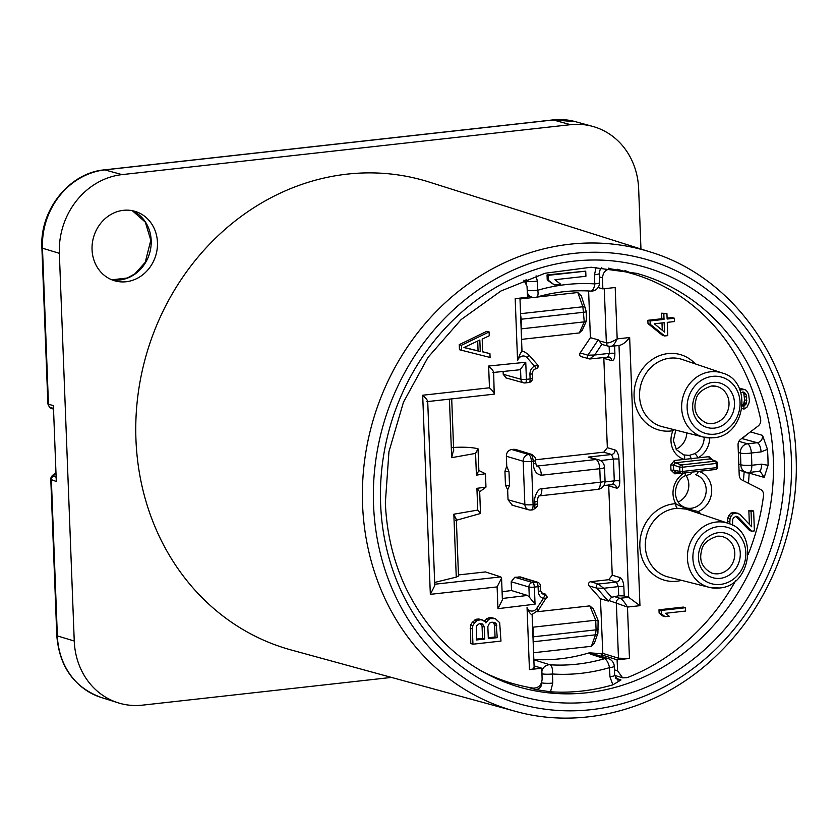 <?xml version="1.0" encoding="UTF-8"?>
<svg xmlns="http://www.w3.org/2000/svg" width="838" height="838" viewBox="0 0 838 838"><rect width="100%" height="100%" fill="white"/><g stroke="black" fill="none" stroke-linecap="round" stroke-linejoin="round"><path stroke-width="1.26" d="M157.46 242.402A36.181 32.41 -73.6 0 1 115.078 280.898A36.181 32.41 -73.6 0 1 92.054 249.682A36.181 32.41 -73.6 0 1 135.536 211.501A36.181 32.41 -73.6 0 1 157.46 242.402M391.482 677.418L142.397 705.156A72.361 64.83 -73.6 0 1 118.106 702.81A72.361 64.83 -73.6 0 1 74.247 641.018L59.351 253.317A72.361 64.83 -73.6 0 1 122.013 174.618L570.5 124.684A72.361 64.83 -73.6 0 1 592.602 126.381A72.361 64.83 -73.6 0 1 638.65 188.822L640.955 249.033M514.899 711.179L291.163 649.974A243.963 218.561 -73.6 0 1 135.945 439.468A243.963 218.561 -73.6 0 1 429.108 182.035L650.257 251.976A239.406 214.476 106.4 0 0 362.571 504.602A239.406 214.476 106.4 0 0 514.899 711.179C584.861 730.998 665.246 707.618 720.376 651.713C770.51 602.229 799.232 528.307 796.1 456.92C793.607 362.184 733.145 276.896 650.257 251.976M56.303 481.473L53.391 405.634L56.303 481.473L50.793 479.441L56.795 635.529A6.201 0.974 -2.2 0 0 57.361 635.906L51.369 479.923A4.138 3.719 -72.6 0 1 53.119 476.194L55.622 473.365M53.161 409.08L51.38 408.19C50.28 408.368 49.117 406.943 47.892 403.926L48.457 404.199L42.466 248.216A72.005 64.516 -73.6 0 1 104.823 169.894L553.31 119.96A72.005 64.516 -73.6 0 1 575.308 121.646L592.602 126.381M513.893 683.871L503.47 681.713M615.459 678.131L620.989 679.953L612.85 684.845A214.926 192.551 -73.6 0 1 550.514 691.79L535.189 689.506L527.531 687.118M749.235 472.433L748.512 483.317M750.419 431.884L762.58 435.383L767.451 449.346A214.926 192.551 -73.6 0 1 767.901 457.318A214.926 192.551 -73.6 0 1 768.069 465.31L764.193 477.409L749.224 473.114L744.113 472.485A3.069 2.744 106.4 0 0 744.06 471.605M624.907 270.58L635.256 274.581M768.069 465.31L761.533 464.168L751.801 465.258A8.265 1.184 179.5 0 1 740.823 464.797L738.791 464.21M767.451 449.346L761.061 451.923A8.265 3.436 -96.4 0 0 757.227 442.726L747.496 443.805A8.265 7.374 106 0 0 740.373 453.065A188.686 169.035 -73.6 0 1 740.823 464.797A8.265 7.374 106 0 0 745.998 472.161A8.265 8.265 0 0 0 749.193 472.433A8.265 3.436 -96.4 0 0 751.801 465.258A196.951 176.451 -73.6 0 0 751.33 453.012A8.265 3.436 -96.4 0 0 747.496 443.805L738.907 441.343M536.1 275.849L537.336 281.159A8.265 1.32 177.3 0 1 526.369 281.034L526.494 283.663M596.111 267.312L594.498 274.791L594.781 283.893A8.265 3.603 93.7 0 1 590.717 291.1A8.265 8.265 0 0 0 599.516 282.605A8.265 1.267 178.3 0 1 594.781 283.893A196.951 176.451 -73.6 0 0 537.755 290.241A8.265 1.32 177.3 0 1 527.207 290.22M585.731 271.156L547.036 274.927L547.235 280.028L554.316 284.899L560.674 284.197L554.913 279.714L585.93 276.257L585.731 271.156L548.356 275.325L548.555 280.426L554.316 284.899M612.85 684.845L609.938 676.727A8.265 1.32 -2.7 0 0 614.683 675.302L614.254 666.22A8.265 8.265 0 0 0 608.566 658.741A8.265 7.427 108.1 0 0 604.523 658.689A8.265 3.184 73.8 0 1 609.519 667.645A8.265 1.32 -2.7 0 0 614.254 666.22M609.938 676.727L609.519 667.645A196.951 176.451 -73.6 0 1 552.493 673.993L552.776 683.096L550.514 691.79M547.036 274.927L548.356 275.325M547.235 280.028L548.555 280.426M764.193 477.409L760.296 471.459L758.924 471.354A8.265 3.436 -96.4 0 0 761.533 464.168M506.162 377.948L503.219 374.293L503.114 371.475M452.625 447.502C463.561 446.864 472.035 447.293 478.027 448.78L478.865 470.506L485.453 473.721L476.413 475.146L478.865 470.506M485.967 487.129L479.682 491.78L476.916 488.324L485.967 487.129L485.453 473.721M479.682 491.78L480.509 513.495L455.673 520.461M458.47 574.931L485.412 571.935L500.778 576.89L501.564 578.157L497.112 586.914L497.95 608.671L502.402 599.84L501.564 578.157M502.088 591.691L511.526 590.549L511.19 581.761L514.773 577.267L520.66 577.047M601.579 654.017A8.265 3.048 -110.8 0 0 601.443 653.713L589.324 652.812A188.341 168.731 -73.6 0 1 533.837 659.485M601.443 653.713L602.805 653.2M589.124 585.919L596.855 588.14L603.632 588.266L618.35 586.621A4.138 0.649 177.8 0 1 623.849 586.726C623.451 581.729 622.163 578.66 619.994 577.529L612.243 575.214L608.66 579.707L590.685 581.708A2.472 2.221 -73.6 0 0 589.124 585.919L600.437 598.73L602.815 653.389L618.475 658.197L629.453 658.459L617.093 659.841L601.998 654.96L602.082 656.625M612.243 575.214L608.681 484.951M508.991 471.742L504.937 471.323L506.749 466.274L508.991 471.742L509.525 485.506L507.65 489.79L508.038 499.783L512.458 505.272M507.65 489.79L505.461 485.181L509.525 485.506M504.937 471.323L505.461 485.181M506.749 466.274L506.362 456.27L523.195 461.246A6.201 0.974 -2.2 0 0 531.418 461.392A6.201 2.577 -96.4 0 0 528.548 454.489A6.201 5.531 106.4 0 0 523.195 461.246L524.86 504.486A6.201 5.541 105.6 0 0 528.768 509.829A6.201 6.201 0 0 0 531.124 510.017A6.201 2.577 -96.4 0 0 533.083 504.633A6.201 0.974 177.8 0 1 524.86 504.486L508.038 499.783M598.72 459.779L588.171 457.098L595.965 459.517A8.265 7.437 -72.7 0 1 598.72 459.779A8.265 8.265 0 0 1 604.523 467.363A8.265 1.299 177.8 0 1 599.788 468.714A8.265 3.436 -96.4 0 0 595.965 459.517L537.504 466.022A8.265 3.436 83.6 0 1 541.338 475.219C536.278 474.277 533.617 470.474 533.377 463.823L533.272 461.183C532.612 456.532 531.659 454.238 530.412 454.29L514.029 449.273L511.735 449.524C508.268 450.195 506.477 452.447 506.362 456.27M514.029 449.273L515.758 449.514M535.587 459.769L603.769 452.174L607.341 447.681L603.789 357.417M581.268 356.663A2.472 2.221 -73.6 0 1 580.179 352.903L590.402 337.683L598.238 339.851L601.852 344.313L594.666 354.998L587.909 355.197A2.409 2.158 106.4 0 0 588.967 358.863A2.409 2.158 106.4 0 0 588.978 358.863A2.409 2.158 106.4 0 0 589.732 358.926L581.268 356.663M588.611 290.985L590.402 337.683M582.347 330.067L579.351 332.937L521.54 339.369M581.404 296.044L577.801 292.525L536.666 297.102M533.607 297.448L519.989 298.967M593.398 608.954L589.837 605.884L537.085 611.761M594.488 642.83L591.398 646.297L533.576 652.739M743.421 480.729L744.113 472.485M678.11 502.014A17.263 15.461 106.4 0 0 685.966 475.387M676.077 449.137A17.263 15.461 106.4 0 0 686.793 432.89M533.869 660.176A8.265 7.364 -72.8 0 1 535.021 660.155L533.848 659.831M589.324 652.812L590.706 654.195L604.523 658.689A188.686 169.035 -73.6 0 1 549.896 664.775L535.021 660.155M608.566 658.741L594.76 654.237A8.265 7.427 108.1 0 0 590.706 654.195M600.437 598.73L608.273 601.066L611.572 597.264L618.706 595.787L624.195 595.923L628.668 597.316L619.931 598.29C621.964 599.002 624.488 601.935 627.473 607.068L629.453 658.459M601.789 267.573L600.092 269.742L599.243 273.502A8.265 1.267 178.3 0 1 594.498 274.791M617.355 269.281L632.669 273.796A213.47 191.242 106.4 0 0 611.51 268.988C606.084 268.956 603.077 271.921 602.512 277.87L602.847 288.88L615.197 287.507L617.177 338.898C611.782 342.103 608.179 343.391 606.356 342.784L599.118 340.846M632.669 273.796A213.47 191.242 106.4 0 1 760.076 416.832A103.378 92.609 106.4 0 1 760.642 419.534A6.201 5.552 106.4 0 1 758.128 426.018L740.645 439.311A6.201 5.552 106.4 0 0 738.048 444.926L739.21 475.136A6.201 5.552 106.4 0 0 742.217 480.122L760.569 489.423A6.201 5.552 106.4 0 1 763.533 495.447A103.378 92.609 106.4 0 1 763.198 498.107A213.47 191.242 106.4 0 1 748.208 554.316M620.989 679.953L617.637 680.027L614.683 675.302M541.956 673.836A8.265 1.267 -1.7 0 0 552.493 673.993A8.265 3.603 -86.3 0 0 549.896 664.775A8.265 7.364 107.2 0 0 541.872 670.997M552.776 683.096A8.265 1.267 178.3 0 1 541.809 682.823C541.589 687.066 539.389 689.286 535.189 689.506M541.777 681.996L541.526 682.74M603.15 653.483L601.998 654.96L601.234 654.426M479.807 670.17A213.47 191.242 106.4 0 0 511.955 683.305A213.47 191.242 106.4 0 0 533.125 688.113C538.551 688.145 541.547 685.191 542.123 679.241L541.788 668.221L529.438 669.593C533.879 669.038 535.199 668.389 533.418 667.666M541.788 668.221L534.078 665.854M609.09 600.563L627.473 607.068L639.96 605.675L628.668 597.316L618.999 345.591M602.857 344.711L601.852 344.313M503.219 374.293L520.922 379.247A4.138 3.687 105.6 0 0 524.808 382.903A4.138 1.718 -96.4 0 0 525.101 382.935A4.138 1.718 -96.4 0 0 526.411 379.342A4.138 0.649 177.8 0 1 520.922 379.247L520.534 369.17L518.806 369.778M493.666 372.439L519.277 369.83M453.568 449.912L451.672 457.674L475.575 453.389L476.413 475.146M478.027 448.78L475.575 453.389M480.509 513.495L477.754 510.08L453.84 514.207L456.26 577.11L434.671 582.452M456.239 519.623L453.84 514.207M458.407 575.895L456.26 577.11M502.35 598.479L527.469 595.441L511.526 590.549M527.469 595.441L529.291 597.065L528.904 586.998L511.19 581.761M532.078 614.411C530.768 614.715 529.092 612.431 527.05 607.55A6.212 5.573 106.4 0 0 531.502 611.07A6.212 5.573 106.4 0 0 536.729 608.378L543.401 598.458L546.565 598.007A2.325 1.896 -144.3 0 0 545.035 594.875L543.401 598.458C540.28 597.326 538.572 594.959 538.279 591.356L538.09 586.684A4.138 1.718 -96.4 0 0 536.184 582.085L532.476 582.494A4.138 3.687 106.4 0 0 528.904 586.998A4.138 0.649 -2.2 0 0 534.393 587.092A4.138 1.718 -96.4 0 0 532.476 582.494L514.773 577.267M529.291 597.065L535.042 604.177L534.393 587.092L538.09 586.684A4.138 0.649 -2.2 0 0 540.468 586.003A4.138 4.138 0 0 0 537.546 582.211A4.138 3.708 107 0 0 536.184 582.085L518.921 576.806M661.989 322.944L662.271 330.266M480.394 623.524L482.06 626.29L482.531 638.399L476.351 639.09M492.922 622.131L494.588 624.886L495.049 637.006L488.271 637.76M477.691 341.035L478.069 350.85L464.116 347.477M541.851 488.722A8.265 3.436 -96.4 0 1 539.243 495.907L539.243 495.907C538.572 495.593 537.902 497.322 537.2 501.114A4.138 0.649 177.8 0 1 534.833 501.784C533.46 498.243 538.017 487.685 541.851 488.722L600.301 482.217A8.265 3.436 83.6 0 1 597.693 489.392A8.265 8.265 0 0 0 605.046 480.855A8.265 1.299 177.8 0 1 600.301 482.217L599.788 468.714L541.338 475.219M521.246 350.923L521.969 351.363C520.691 352.463 519.225 355.574 517.57 360.696L515.181 298.642L527.542 297.27L527.029 286.271L523.855 280.196M482.803 620.057L478.791 618.968L476.403 619.23L472.328 622.246L470.631 624.991L470.747 643.553L472.946 644.202L500.977 641.08L499.668 622.655L495.331 618.654L490.534 618.549L488.764 619.387L485.904 622.906L485.265 621.702L480.991 619.617L476.843 620.717L474.528 622.896L472.831 625.64L472.36 628.898L472.946 644.202M495.331 618.654L491.309 617.575L488.324 617.899L484.217 621M489.099 331.942L486.899 331.293L459.266 344.617L459.454 349.718L490.083 357.449L489.937 353.626L482.678 351.876L482.196 339.118L489.256 335.776L489.099 331.942L461.466 345.266L461.665 350.368M489.937 353.626L482.678 351.751M617.093 659.841L617.606 670.829L622.665 677.837L627.201 677.638A213.47 191.242 106.4 0 0 735.544 580.849M685.484 607.728L683.284 607.079L658.993 609.792L659.118 613.102L662.868 616.014L665.068 616.663L669.206 616.202L665.456 613.29L685.62 611.049L685.484 607.728L661.192 610.441L661.329 613.751L665.068 616.663M732.527 525.227L732.674 519.445L733.648 517.664L736.193 516.271L738.299 517.151L751.812 531.187L754.399 530.894L753.634 511.002L751.435 510.352L748.847 510.646L749.371 524.368M753.634 511.002L751.047 511.295L751.644 526.767L739.745 514.218L733.858 512.311L730.778 513.212L728.798 515.653L727.845 517.978L727.52 523.09M735.691 516.334L749.612 530.538L751.812 531.187M740.834 392.498L744.406 392.404L746.04 394.447L746.668 397.149L746.386 403.288L743.903 406.336L744.008 409.101L747.046 407.1L748.963 402.994L749.402 400.732L748.627 394.153L746.407 390.518L744.814 389.586L739.378 388.738M742.531 392.058L743.84 393.797L744.594 399.82L743.704 403.801L742.374 405.236M666.922 313.517L661.611 313.213L661.831 318.733L647.868 320.294L648.004 323.604L662.46 335.315L664.67 335.965L667.771 335.619L667.258 322.358L674.496 321.551L674.37 318.231L667.132 319.037L666.922 313.517L663.822 313.862L664.031 319.383L650.079 320.944L650.204 324.254L664.67 335.965M674.37 318.231L672.16 317.581L667.1 318.147M675.386 472.066A2.064 0.859 83.6 0 0 674.852 473.826L670.966 470.16L673.679 470.202L675.627 472.035M670.767 465.006L674.349 460.502A2.064 0.859 83.6 0 0 675.271 462.796L673.48 465.048L673.679 470.202L679.88 471.396A2.064 1.833 100.9 0 0 681.828 473.219A2.064 0.859 -96.4 0 0 681.943 473.229A2.064 0.859 -96.4 0 0 682.603 471.438L679.88 471.396L679.723 467.175L673.48 465.048L670.767 465.006L670.966 470.16M717.223 462.995A2.064 1.865 112.5 0 0 715.275 461.162L709.891 458.941A2.064 0.859 -96.4 0 1 708.969 456.658L712.824 459.926M658.993 609.792L661.192 610.441M659.118 613.102L661.329 613.751M738.152 513.285L736.057 512.961L732.978 513.862L730.998 516.302L730.055 518.628L729.73 523.897M744.814 389.586L739.902 389.921M664.524 332.099L654.342 323.793L664.157 322.703L664.524 332.099M476.382 639.981L476.434 625.881L479.346 623.64L482.353 623.943L484.27 626.939L484.731 639.048L476.382 639.981M491.278 622.309L494.881 622.55L496.117 623.692L497.259 637.655L488.313 638.65L487.842 626.541L489.507 623.147L491.278 622.309M463.948 347.55L479.828 340.019L480.268 351.499L463.948 347.55M736.099 516.501L738.299 517.151M727.457 521.351L729.657 522.001M727.845 517.978L730.055 518.628M728.798 515.653L730.998 516.302M730.778 513.212L732.978 513.862M732.821 512.427L735.031 513.076M733.858 512.311L736.057 512.961M748.847 510.646L751.047 511.295M742.028 408.515L744.008 409.101M742.332 405.875L743.903 406.336M742.719 405.016L744.919 405.665M743.704 403.801L745.904 404.45M744.175 402.638L746.386 403.288M744.594 399.82L746.794 400.47M744.458 396.5L746.668 397.149M743.84 393.797L746.04 394.447M743.285 392.75L745.485 393.399M743.044 392.006L744.406 392.404M739.472 388.926L741.18 389.44M741.043 388.56L743.243 389.209M648.004 323.604L650.204 324.254M647.868 320.294L650.079 320.944M661.831 318.733L664.031 319.383M661.611 313.213L663.822 313.862M484.249 620.916L486.459 621.566M486.564 618.737L488.764 619.387M488.324 617.899L490.534 618.549M491.309 617.575L493.509 618.224M470.16 628.249L472.36 628.898M470.631 624.991L472.831 625.64M472.328 622.246L474.528 622.896M474.633 620.068L476.843 620.717M476.403 619.23L478.603 619.879M478.791 618.968L480.991 619.617M482.531 638.399L484.731 639.048M482.06 626.29L484.27 626.939M481.389 624.436L483.599 625.085M495.049 637.006L497.259 637.655M494.588 624.886L496.787 625.536M493.917 623.043L496.117 623.692M459.266 344.617L461.466 345.266M478.069 350.85L480.268 351.499M698.84 471.354A21.4 19.169 -73.6 0 1 711.713 490.754A21.4 19.169 -73.6 0 1 698.347 511.505C698.431 511.63 682.205 508.017 675.732 503.68A4.138 1.749 -93 0 0 677.418 508.278A35.081 31.425 106.4 0 0 675.711 508.425A35.081 31.425 106.4 0 0 645.532 540.929A35.081 31.425 106.4 0 0 668.19 576.973L709.199 587.333A33.415 29.938 106.4 0 0 718.899 587.983M701.05 514.144A39.208 35.123 -73.6 0 0 698.347 511.505A4.138 1.697 -49 0 0 697.488 512.929M728.075 523.279A33.415 29.938 106.4 0 0 716.364 522.032A33.415 29.938 106.4 0 0 687.621 552.996A33.415 29.938 106.4 0 0 709.199 587.333L719.161 588.004C751.424 586.579 758.872 531.24 728.075 523.279L686.228 509.127L677.418 508.278M698.295 471.406A4.138 1.833 106.3 0 1 695.435 474.654A17.263 15.461 -73.6 0 1 706.067 492.545A17.263 15.461 -73.6 0 1 691.245 508.257A17.263 15.461 -73.6 0 1 685.714 507.786C679.618 505.702 676.182 500.946 675.397 493.509C675.491 482.122 682.582 476.686 685.002 475.848L690.303 474.235A4.138 1.718 83.6 0 1 690.009 474.203L690.303 474.235A4.138 1.718 83.6 0 0 691.539 472.161M684.908 472.904A4.138 1.383 62.2 0 1 685.023 475.837M717.38 467.216L716.364 467.677L716.207 463.456L682.436 467.216A2.064 0.859 -96.4 0 0 681.514 464.922A2.064 1.812 108.8 0 0 679.723 467.175L682.436 467.216L682.603 471.438L716.364 467.677A2.064 0.859 83.6 0 1 715.715 469.469A2.064 0.859 83.6 0 1 715.589 469.469L682.059 473.198M716.207 463.456L717.391 463.11A2.064 2.064 0 0 0 716.113 461.288L709.891 458.941L675.271 462.796L681.514 464.922L715.275 461.162A2.064 0.859 83.6 0 1 716.207 463.456M708.969 456.658L684.321 459.392A4.138 1.833 -73.7 0 0 683.724 454.908L689.286 455.39L694.639 453.693A4.138 1.383 -117.8 0 1 697.855 457.894A21.4 19.169 -73.6 0 0 709.681 437.928M674.349 460.502L684.321 459.392A21.4 19.169 -73.6 0 1 672.924 430.711L674.36 429.747M695.278 363.891A39.208 35.123 -73.6 0 0 636.314 380.84A39.208 35.123 -73.6 0 0 672.924 430.711A4.138 1.686 80.3 0 1 672.904 429.381M530.684 509.986A6.201 2.577 -96.4 0 0 531.124 510.017L532.989 509.818C537.106 507.116 538.551 505.094 537.305 503.753A4.138 0.649 177.8 0 1 534.937 504.434C534.948 508.048 534.152 509.829 532.539 509.776M536.351 465.666L537.504 466.022L536.613 466.033M618.989 345.476C622.466 344.868 626.017 342.218 629.652 337.515L617.177 338.898C614.422 344.586 612.117 347.1 610.253 346.45A4.138 3.698 -75 0 1 609.017 346.356L602.7 344.669M589.732 358.926L594.666 354.998L609.394 353.353L607.77 356.925M602.847 288.88L598.07 287.539M611.51 268.988L608.608 268.129M537.619 365.106L534.476 366.08L536.341 368.552A2.325 2.137 -65.2 0 0 537.619 365.106L537.619 365.106M536.341 368.552L536.341 368.552A4.138 1.718 83.6 0 1 535.807 368.846L536.058 368.825M520.534 369.17L525.751 362.257L526.411 379.342L530.119 378.933A4.138 0.649 -2.2 0 0 532.486 378.252L532.308 373.58A4.138 0.649 -2.2 0 1 529.93 374.251C529.941 370.637 531.449 367.903 534.476 366.08L527.102 357.721A6.212 5.573 106.4 0 0 521.707 356.223A6.212 5.573 106.4 0 0 517.57 360.696M529.93 374.251L530.119 378.933A4.138 1.718 83.6 0 1 528.809 382.526A4.138 4.138 0 0 0 532.486 378.252M492.922 372.407C494.19 372.02 492.754 369.904 488.627 366.038L525.751 362.257M426.982 401.528C428.249 401.161 426.814 399.066 422.687 395.232L489.465 387.795C493.592 391.618 495.028 393.724 493.76 394.09M493.655 372.145L494.211 394.153L427.726 401.559M497.112 586.914L430.334 594.341L434.786 585.584L427.705 401.276M536.729 608.378A4.138 0.608 33.9 0 1 538.394 610.169L546.334 597.683M546.617 597.955C547.643 597.662 547.214 596.384 545.329 594.111A2.357 2.105 106.4 0 0 544.553 594.048L545.035 594.875A4.138 1.718 -96.4 0 0 544.155 594.09L542.71 593.943M611.572 597.264L603.632 588.266L598.384 584.034L616.412 582.033L608.66 579.707M741.986 438.295A6.201 2.577 -96.4 0 0 742.321 438.442L747.255 434.283M527.322 292.703A8.265 7.395 104.8 0 0 532.12 297.197A8.265 8.265 0 0 0 536.54 297.144A8.265 3.184 -106.2 0 0 537.755 290.241L537.336 281.159M524.211 280.458L526.369 281.034L526.075 279.337M577.801 292.525L582.871 306.76L584.254 321.865L521.142 328.873M532.601 627.243L532.549 625.965M533.115 640.724L533.073 627.18L595.713 620.214L596.09 629.83A4.138 0.649 -2.2 0 0 598.458 629.16M581.226 295.552L586.254 311.568A4.138 0.649 177.8 0 1 583.887 312.249L521.236 319.226L521.173 329.795M591.398 646.297L595.472 634.827A4.138 2.891 19.6 0 0 597.903 633.214L598.112 620.455L593.21 608.493M597.766 620.968L595.713 620.214L589.837 605.884M586.254 311.568L586.495 320.692L584.254 321.865L579.351 332.937M111.915 279.84A36.317 32.535 106.4 0 0 151.186 240.496A36.317 32.535 106.4 0 0 132.31 210.684M59.351 253.317L42.466 248.216A6.201 0.974 -2.2 0 1 41.9 247.839C39.564 210.087 69.397 172.796 104.394 169.863A6.201 2.577 83.6 0 1 104.823 169.894L122.013 174.618M104.394 169.863L552.881 119.928A6.201 2.577 83.6 0 1 553.31 119.96L570.5 124.684M56.795 635.529C59.351 666.681 74.09 687.307 101 697.405L101 697.405A72.005 64.516 -73.6 0 1 57.361 635.906L74.247 641.018M50.793 479.441C50.689 477.566 51.61 475.953 53.569 474.58A4.138 1.163 52.8 0 1 54.072 474.549M55.769 477.021L53.119 476.194M53.129 408.295L50.479 407.53L53.161 409.07M53.391 405.634L48.457 404.199A4.138 3.719 106.2 0 0 50.479 407.53M791.365 458.281A231.131 207.07 106.4 0 0 573.684 253.422A231.131 207.07 106.4 0 0 373.539 504.801A231.131 207.07 106.4 0 0 591.209 709.66A231.131 207.07 106.4 0 0 791.365 458.281M380.62 504.015A223.306 200.052 106.4 0 0 590.916 701.93A223.306 200.052 106.4 0 0 784.284 459.067A223.306 200.052 106.4 0 0 573.978 261.142A223.306 200.052 106.4 0 0 380.62 504.015M514.909 685.777A215.041 192.646 106.4 0 0 773.317 458.868A215.041 192.646 106.4 0 0 636.492 273.324L591.188 267.238L545.14 273.219L500.935 290.996L461.11 319.592L427.967 357.407L403.434 402.282L388.958 451.651L385.354 502.653C386.601 533.146 393.451 561.617 405.906 588.087C429.957 637.048 466.284 669.614 514.909 685.777M761.061 451.923L751.33 453.012A8.265 1.404 -3.9 0 1 740.373 453.065L738.341 452.478M604.282 288.722L606.356 342.784A4.138 3.698 -75 0 0 608.954 346.345M613.615 596.352L619.931 598.29A4.138 3.687 107.1 0 0 616.349 602.794L618.475 658.197M607.341 447.681L615.092 450.006A4.138 3.698 -73.3 0 1 611.51 454.5L613.458 459.098L600.448 460.544M615.092 450.006C617.26 451.127 618.549 454.196 618.947 459.193A4.138 0.649 177.8 0 0 613.458 459.098L614.285 480.886L612.662 484.448M605.015 481.923L614.285 480.886A4.138 0.649 -2.2 0 1 619.785 480.991C619.764 485.872 618.685 488.25 616.559 488.114L608.817 485.914M619.994 577.529A4.138 3.698 -73.3 0 1 616.412 582.033L618.35 586.621L618.706 595.787M609.121 346.387L609.394 353.353A4.138 0.649 -2.2 0 1 614.883 353.458C614.862 358.339 613.783 360.717 611.656 360.581L603.915 358.392M603.769 452.174L611.51 454.5L588.171 457.098M618.947 459.193L619.785 480.991M614.6 346.073L614.883 353.458M623.849 586.726L624.195 595.923M613.154 484.437A4.138 3.698 -74.2 0 1 613.961 484.553L603.831 485.495M614.013 484.574A4.138 3.698 -74.2 0 1 616.559 488.114M511.735 449.524L528.548 454.489L530.412 454.29A4.138 3.708 -73 0 1 531.774 454.406L515.38 449.398M476.916 488.324L477.754 510.08M449.419 399.139L451.672 457.674M434.733 584.233L500.778 576.89M538.279 591.356A4.138 0.649 -2.2 0 0 540.646 590.696L540.468 586.003M534.833 501.784L534.937 504.434L533.083 504.633L531.418 461.392L533.272 461.183A4.138 0.649 -2.2 0 0 535.639 460.512M535.042 604.177L497.95 608.671M430.334 594.341L422.687 395.232M489.465 387.795L488.627 366.038M527.05 607.55L529.438 669.593M639.96 605.675L629.652 337.515M681.535 580.346A39.208 35.123 -73.6 0 1 639.949 548.042A39.208 35.123 -73.6 0 1 675.732 503.68A21.4 19.169 -73.6 0 1 684.374 472.957M674.852 473.826L680.98 473.135M691.12 459.098A4.138 1.718 -96.4 0 0 689.286 455.39M704.182 437.268A17.263 15.461 -73.6 0 1 694.639 453.693M722.304 373.025A33.415 29.938 106.4 0 0 710.593 371.779A33.415 29.938 106.4 0 0 681.849 402.753A33.415 29.938 106.4 0 0 703.428 437.09L713.389 437.761C745.652 436.326 753.1 380.997 722.304 373.025L682.237 359.481A35.081 31.425 106.4 0 0 669.939 358.172A35.081 31.425 106.4 0 0 639.761 390.686A35.081 31.425 106.4 0 0 662.418 426.731L703.428 437.09A33.415 29.938 106.4 0 0 713.128 437.74M714.699 434.168A29.278 26.229 106.4 0 0 740.048 402.324A29.278 26.229 106.4 0 0 712.478 376.367A29.278 26.229 106.4 0 0 687.129 408.211A29.278 26.229 106.4 0 0 714.699 434.168M718.25 526.62A29.278 26.229 106.4 0 0 692.9 558.464A29.278 26.229 106.4 0 0 720.471 584.411A29.278 26.229 106.4 0 0 745.82 552.567A29.278 26.229 106.4 0 0 718.25 526.62M718.48 532.685A23.129 20.72 -73.6 0 1 740.268 553.195A23.129 20.72 -73.6 0 1 720.24 578.346A23.129 20.72 -73.6 0 1 698.452 557.846A23.129 20.72 -73.6 0 1 718.48 532.685M712.709 382.442A23.129 20.72 -73.6 0 1 734.497 402.942A23.129 20.72 -73.6 0 1 714.468 428.103A23.129 20.72 -73.6 0 1 692.68 407.593A23.129 20.72 -73.6 0 1 712.709 382.442M717.412 536.215A19.002 17.022 -73.6 0 1 722.419 536.624A19.002 17.022 -73.6 0 1 734.685 556.149A19.002 17.022 -73.6 0 1 718.344 573.758A19.002 17.022 -73.6 0 1 711.682 573.045C702.171 567.923 698.85 560.318 701.71 550.22C702.611 544.082 707.764 539.431 717.181 536.278L722.419 536.624M711.64 385.962A19.002 17.022 -73.6 0 1 716.647 386.381A19.002 17.022 -73.6 0 1 728.913 405.906A19.002 17.022 -73.6 0 1 712.572 423.504A19.002 17.022 -73.6 0 1 705.91 422.802C696.399 417.68 693.078 410.065 695.938 399.977C696.839 393.839 701.993 389.188 711.41 386.025L716.647 386.381M536.498 466.012L535.744 463.152A4.138 0.649 177.8 0 1 533.377 463.823M521.969 351.363A10.349 9.27 -73.6 0 1 524.179 351.719L521.99 351.049M598.238 339.851L587.909 355.197L580.179 352.903M608.252 356.904A4.138 3.698 -74.2 0 1 609.058 357.03L590.078 358.947M609.111 357.04A4.138 3.698 -74.2 0 1 611.656 360.581M602.512 277.87L599.348 276.928M614.422 669.855L617.606 670.829M527.102 357.721A4.138 1.603 -41.4 0 0 528.432 354.464L524.179 351.719M541.757 593.356L544.553 594.048L541.547 593.136M590.685 581.708L598.384 584.034A2.409 2.158 106.4 0 0 596.855 588.14L608.273 601.066M762.58 435.383C762.611 439.583 760.831 442.035 757.227 442.726L741.703 438.504M585.5 307.577A4.138 1.896 160.4 0 0 582.871 306.76L520.555 313.695M533.157 641.772L595.472 634.827L596.09 629.83L533.429 636.807A4.138 0.649 -2.2 0 1 532.968 636.849M520.608 315.025L521.236 319.226A4.138 0.649 177.8 0 1 520.765 319.268M111.894 279.829L127.355 277.996L135.002 273.764L145.225 262.346L150.809 240.244L145.309 222.133L132.278 210.673M552.881 119.928L575.308 121.646M47.892 403.926L41.9 247.839M53.569 474.58L55.612 473.03M101 697.405L118.106 702.81M599.243 273.502L599.516 282.605M601.244 654.488L601.338 656.384M511.955 505.136L528.768 509.829M528.809 382.526L525.101 382.935A4.138 4.138 0 0 1 523.53 382.809L505.827 377.854M537.546 582.211L520.283 576.932M675.135 472.014L681.325 473.208A2.064 2.064 0 0 0 681.943 473.229L715.715 469.469A2.064 2.064 0 0 0 717.548 467.332L717.391 463.11M683.682 454.898L676.496 449.744L673.364 440.631L675.805 430.114M539.243 495.907L597.693 489.392M537.2 501.114L537.305 503.753M535.744 463.152L535.639 460.502C536.435 458.962 535.147 456.93 531.774 454.406M604.523 467.363L605.046 480.855M532.109 614.495L534.173 668.2M538.394 610.169L531.931 614.537M609.017 346.356L619.68 345.507M496.389 678.717L511.955 683.305M622.665 677.837L614.683 675.386M519.958 298.108L522.001 351.269M537.587 364.844L528.432 354.464M537.661 364.918C538.74 366.384 538.237 367.683 536.152 368.814M535.796 368.846C533.796 369.254 532.633 370.825 532.308 373.58M542.783 593.964L540.646 590.685M545.329 594.111L541.369 592.916M456.312 518.973L458.512 576.094M451.703 398.888L453.704 450.949M745.998 472.161L739.022 470.16M758.924 471.354L749.193 472.433M536.54 297.144C554.505 291.949 572.564 289.938 590.717 291.1M532.12 297.197L527.479 295.971M594.331 643.27L597.913 633.193M586.495 320.692L582.201 330.413"/></g></svg>
